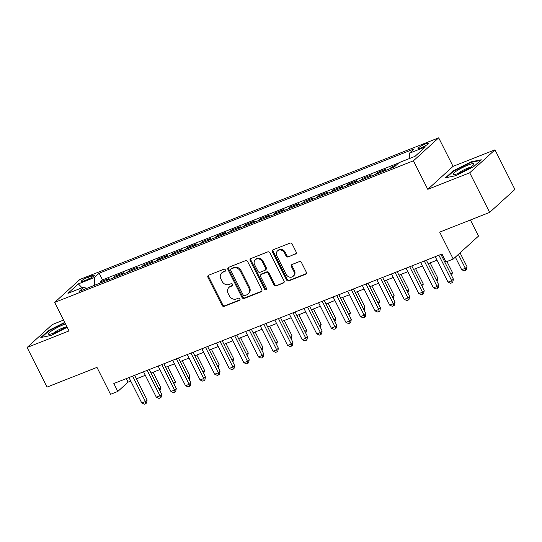 <?xml version="1.0" encoding="UTF-8"?>
<svg xmlns="http://www.w3.org/2000/svg" width="542" height="542" viewBox="0 0 542 542"><rect width="100%" height="100%" fill="white"/><g stroke="black" fill="none" stroke-linecap="round" stroke-linejoin="round"><path stroke-width="0.81" d="M225.37 269.93A1.233 1.057 -132.3 0 0 223.819 269.232L208.609 275.234A1.762 1.511 -132.3 0 0 207.959 277.355L222.044 305.356A1.762 1.511 -132.3 0 0 224.259 306.352L239.469 300.343A1.233 1.057 -132.3 0 0 238.372 298.168L236.407 298.947A5.644 4.844 -132.3 0 1 229.32 295.776L228.148 293.439A5.644 4.844 -132.3 0 1 228.927 287.456A5.644 4.844 -132.3 0 1 230.221 286.657L232.193 285.878A1.233 1.057 -132.3 0 0 231.095 283.703L229.13 284.475A5.644 4.844 -132.3 0 1 222.044 281.305L220.872 278.974A5.644 4.844 -132.3 0 1 221.651 272.992A5.644 4.844 -132.3 0 1 222.945 272.186L224.916 271.413A1.233 1.057 -132.3 0 0 225.37 269.93M425.321 143.996A5.752 0.915 -26.7 0 0 418.004 148.562A5.752 0.915 -26.7 0 0 420.958 147.966A5.752 0.915 -26.7 0 0 428.275 143.4A5.752 0.915 -26.7 0 0 425.321 143.996M295.505 254.083A1.762 1.511 -132.3 0 0 296.156 251.962L292.206 244.11A1.762 1.511 -132.3 0 0 289.99 243.114L273.1 249.787A1.762 1.511 -132.3 0 0 272.45 251.908L286.535 279.902A1.762 1.511 -132.3 0 0 288.744 280.898L305.641 274.232A1.762 1.511 -132.3 0 0 306.284 272.111L301.515 262.619A1.762 1.511 -132.3 0 0 299.299 261.63L292.07 264.482A1.762 1.511 -132.3 0 0 291.42 266.603L293.791 271.305A4.715 4.045 -132.3 0 1 293.134 276.312A4.715 4.045 -132.3 0 1 286.129 274.333L276.86 255.899A4.715 4.045 -132.3 0 1 277.518 250.899A4.715 4.045 -132.3 0 1 284.516 252.877L286.061 255.946A1.762 1.511 -132.3 0 0 288.276 256.935L296.189 253.466A1.762 1.511 -132.3 0 0 296.196 253.46L288.276 256.935M63.577 320.085L52.357 324.509L27.1 347.476L47.025 387.096L96.977 367.381L110.527 394.325L117.817 391.446L113.834 383.519L441.967 254.015L445.951 261.935L453.241 259.056L478.498 236.088L470.409 219.991M469.711 172.783L494.975 149.816L453.044 166.36L427.787 189.327L469.711 172.783L489.643 212.403L439.691 232.118L453.241 259.056M427.787 189.327L413.438 160.805L54.681 302.402L79.938 279.435L438.695 137.837L413.438 160.805M27.1 347.476L69.03 330.932L54.681 302.402M247.687 261.678A1.762 1.511 -132.3 0 0 245.472 260.688L228.582 267.355A1.762 1.511 -132.3 0 0 227.931 269.476L242.017 297.477A1.762 1.511 -132.3 0 0 244.225 298.466L261.122 291.799A1.762 1.511 -132.3 0 0 261.766 289.679L247.687 261.678M250.838 258.568L267.728 251.901A1.762 1.511 -132.3 0 1 269.943 252.89L284.028 280.892A1.762 1.511 -132.3 0 1 283.378 283.012L276.149 285.871A1.762 1.511 -132.3 0 1 273.934 284.875L268.222 273.52A1.762 1.511 -132.3 0 0 266.014 272.531L261.217 274.421A1.762 1.511 -132.3 0 0 260.567 276.542L266.515 288.364A1.233 1.057 -132.3 0 1 264.51 289.157L250.187 260.688A1.762 1.511 -132.3 0 1 250.838 258.568A1.762 1.511 -132.3 0 0 250.871 260.072L250.187 260.688M494.975 149.816L514.9 189.436L489.643 212.403M396.371 165.066L391.886 166.834L392.347 167.756M383.912 171.089L386.053 169.138L377.307 172.593L377.767 173.515M369.326 176.848L371.466 174.897L362.72 178.352L363.181 179.267M354.739 182.6L356.887 180.649L348.133 184.104L348.601 185.025M340.159 188.359L342.3 186.407L333.554 189.863L334.014 190.784M325.573 194.111L327.72 192.166L318.967 195.615L319.434 196.536M310.993 199.869L313.134 197.918L304.387 201.373L304.848 202.295M296.406 205.628L298.554 203.677L289.801 207.132L290.261 208.047M281.826 211.38L283.967 209.429L275.221 212.884L275.682 213.805M267.24 217.139L269.381 215.188L260.634 218.643L261.095 219.564M252.653 222.891L254.801 220.946L246.048 224.395L246.515 225.316M238.073 228.649L240.214 226.698L231.468 230.154L231.929 231.075M223.487 234.408L225.635 232.457L216.881 235.912L217.349 236.827M208.907 240.16L211.048 238.209L202.302 241.664L202.762 242.586M194.321 245.919L196.468 243.968L187.715 247.423L188.176 248.344M179.741 251.671L181.882 249.727L173.135 253.175L173.596 254.096M165.154 257.43L167.302 255.478L158.549 258.934L159.009 259.855M150.574 263.188L152.715 261.237L143.962 264.692L144.429 265.607M135.988 268.94L138.129 266.989L129.382 270.444L129.843 271.366M121.401 274.699L123.549 272.748L114.796 276.203L112.655 278.148M115.263 277.125L114.796 276.203M83.996 280.925L87.201 279.658A5.569 0.881 -26.7 0 0 94.294 275.234A5.569 0.881 -26.7 0 0 91.435 275.81L88.231 277.077A5.569 0.881 -26.7 0 0 81.137 281.501A5.569 0.881 -26.7 0 0 83.996 280.925M409.65 158.467L409.379 153.237L414.163 148.894L99.152 273.222L94.376 277.565L94.769 285.207M409.379 153.237L425.423 146.902L415.043 156.34L399.007 162.675L394.224 167.017L79.22 291.345L83.996 287.003L67.953 293.33L78.333 283.9L94.376 277.565M127.235 272.396L129.382 270.444M141.821 266.637L143.962 264.692M156.408 260.885L158.549 258.934M170.987 255.126L173.135 253.175M185.574 249.367L187.715 247.423M200.154 243.615L202.302 241.664M214.74 237.857L216.881 235.912M229.32 232.105L231.468 230.154M243.907 226.346L246.048 224.395M258.493 220.587L260.634 218.643M273.073 214.835L275.221 212.884M287.66 209.077L289.801 207.132M302.24 203.325L304.387 201.373M316.826 197.566L318.967 195.615M331.406 191.814L333.554 189.863M345.992 186.055L348.133 184.104M360.579 180.296L362.72 178.352M375.159 174.544L377.307 172.593M389.745 168.786L391.886 166.834M398.655 162.986L102.499 279.875L100.216 281.955L108.962 278.507L106.821 280.451M453.044 166.36L438.695 137.837M117.817 391.446L128.061 382.137L130.737 381.08M136.462 378.817L145.324 375.321M151.042 373.065L159.904 369.563M165.628 367.307L174.49 363.811M180.215 361.548L189.077 358.052M194.795 355.796L203.657 352.3M209.381 350.037L218.243 346.541M223.961 344.285L232.823 340.782M238.548 338.526L247.409 335.031M253.128 332.768L261.989 329.272M267.714 327.016L276.576 323.52M282.301 321.257L291.162 317.761M296.88 315.505L305.742 312.002M311.467 309.746L320.329 306.25M326.047 303.987L334.909 300.492M340.633 298.236L349.495 294.74M355.213 292.477L364.075 288.981M369.8 286.725L378.662 283.222M384.38 280.966L393.248 277.47M398.966 275.207L407.828 271.711M413.553 269.455L422.414 265.959M428.133 263.697L436.994 260.201M442.719 257.945L443.742 257.538M126.286 378.607L128.061 382.137M100.676 282.877L100.216 281.955M102.499 279.875L99.152 273.222M86.347 288.534L83.996 287.003M82.066 287.768L78.333 283.9M64.728 322.382L48.421 330.606L40.813 337.524L51.084 335.43L67.201 327.3M481.262 159.768L470.991 161.862L453.112 170.879L445.51 177.796L455.775 175.696L473.654 166.685L481.262 159.768M48.658 331.081L48.421 330.606M453.349 171.347L453.112 170.879M471.228 162.336L470.991 161.862M225.452 270.851L223.629 271.569A5.644 4.844 -132.3 0 0 222.335 272.369L221.651 272.992M228.927 287.456L229.612 286.84A5.644 4.844 -132.3 0 1 230.906 286.034L232.728 285.316M208.602 275.241A1.762 1.511 -132.3 0 0 208.643 276.738L222.728 304.74A1.762 1.511 -132.3 0 0 224.944 305.729L240.004 299.78M228.575 267.355A1.762 1.511 -132.3 0 0 228.616 268.852L242.694 296.853A1.762 1.511 -132.3 0 0 244.909 297.849L261.8 291.183A1.762 1.511 -132.3 0 0 261.806 291.176M231.251 268.913A1.233 1.057 -132.3 0 0 230.797 270.397L243.155 294.977A1.233 1.057 -132.3 0 0 244.706 295.668L246.779 294.848A5.644 4.844 -132.3 0 0 248.073 294.049A5.644 4.844 -132.3 0 0 248.859 288.059L240.411 271.264A5.644 4.844 -132.3 0 0 233.324 268.094L231.251 268.913L231.935 268.29A1.233 1.057 -132.3 0 0 231.651 268.466L230.967 269.089M248.073 294.049L248.758 293.425A5.644 4.844 -132.3 0 0 249.544 287.443L248.859 288.059M231.935 268.29L234.008 267.47A5.644 4.844 -132.3 0 1 241.095 270.641L249.544 287.443M283.378 283.012L284.062 282.396A1.762 1.511 -132.3 0 0 284.069 282.389L276.149 285.871M260.81 274.672L261.495 274.056A1.762 1.511 -132.3 0 1 261.894 273.805L266.691 271.908A1.762 1.511 -132.3 0 1 268.907 272.904L274.618 284.259A1.762 1.511 -132.3 0 0 276.833 285.248M250.871 260.072L265.194 288.534A1.233 1.057 -132.3 0 0 266.596 289.272M262.301 261.739A4.715 4.045 -132.3 0 0 255.296 259.76A4.715 4.045 -132.3 0 0 254.638 264.76L257.904 271.257A1.762 1.511 -132.3 0 0 260.119 272.247L264.916 270.356A1.762 1.511 -132.3 0 0 265.566 268.236L262.301 261.739L262.978 261.115A4.715 4.045 -132.3 0 0 255.98 259.137L255.296 259.76M265.316 270.099L266 269.482A1.762 1.511 -132.3 0 0 266.244 267.613L265.566 268.236M262.978 261.115L266.244 267.613M277.518 250.899L278.195 250.275A4.715 4.045 -132.3 0 1 285.2 252.254L286.745 255.323A1.762 1.511 -132.3 0 0 288.961 256.319M293.134 276.312L293.818 275.688A4.715 4.045 -132.3 0 0 294.475 270.688L293.791 271.305M292.063 264.482A1.762 1.511 -132.3 0 0 292.104 265.98L294.475 270.688M273.093 249.787A1.762 1.511 -132.3 0 0 273.134 251.285L287.213 279.286A1.762 1.511 -132.3 0 0 289.428 280.275L306.318 273.608A1.762 1.511 -132.3 0 0 306.325 273.608L305.641 274.232M159.111 389.102L160.771 387.598L153.061 372.266M160.771 387.598L159.951 390.775M132.614 376.107L145.412 401.561L141.767 402.997L128.962 377.55M134.687 375.294L147.119 400.01L145.412 401.561L145.866 403.587L144.409 404.163L141.767 402.997M147.119 400.01L146.55 402.963L145.866 403.587M65.535 323.981A11.68 1.856 -26.7 0 0 63.285 324.793A11.68 1.856 -26.7 0 0 51.734 330.776A11.68 1.856 -26.7 0 0 49.058 334.326A11.68 1.856 -26.7 0 0 54.41 332.863A11.68 1.856 -26.7 0 0 66.727 326.352M65.765 327.009A7.995 1.267 -26.7 0 0 62.831 327.944A7.995 1.267 -26.7 0 0 53.265 333.296M41.788 337.327L48.895 330.857L64.925 322.775M457.556 170.323A11.68 1.856 -26.7 0 0 453.756 174.599A11.68 1.856 -26.7 0 0 469.535 167.878A11.68 1.856 -26.7 0 0 473.796 164.517A11.68 1.856 -26.7 0 0 469.297 164.565A11.68 1.856 -26.7 0 0 457.556 170.323M470.456 167.282A7.995 1.267 -26.7 0 0 460.388 171.814A7.995 1.267 -26.7 0 0 457.963 173.569M446.479 177.593L453.593 171.13L470.917 162.397L480.53 160.432M173.697 383.35L175.357 381.839L167.647 366.507M175.357 381.839L174.538 385.023M188.277 377.591L189.937 376.08L182.227 360.755M189.937 376.08L189.124 379.264M202.864 371.832L204.524 370.328L196.814 354.996M204.524 370.328L203.704 373.513M217.444 366.08L219.103 364.57L211.4 349.244M219.103 364.57L218.29 367.754M147.194 370.355L159.998 395.802L156.347 397.245L143.549 371.792M149.274 369.536L161.699 394.251L159.998 395.802L160.452 397.828L158.989 398.404L156.347 397.245M161.699 394.251L161.13 397.211L160.452 397.828M161.78 364.597L174.578 390.05L170.933 391.487L158.135 366.04M163.853 363.777L176.285 388.499L174.578 390.05L175.032 392.076L173.575 392.652L170.933 391.487M176.285 388.499L175.716 391.453L175.032 392.076M176.36 358.845L189.165 384.292L185.52 385.735L172.715 360.281M178.44 358.025L190.872 382.74L189.165 384.292L189.619 386.317L188.162 386.893L185.52 385.735M190.872 382.74L190.303 385.701L189.619 386.317M190.947 353.086L203.745 378.54L200.1 379.976L187.302 354.522M193.02 352.266L205.452 376.988L203.745 378.54L204.198 380.565L202.742 381.141L200.1 379.976M205.452 376.988L204.883 379.942L204.198 380.565M232.03 360.322L233.69 358.818L225.98 343.486M233.69 358.818L232.87 361.995M205.526 347.327L218.331 372.781L214.686 374.217L201.881 348.77M207.606 346.514L220.038 371.229L218.331 372.781L218.785 374.807L217.328 375.382L214.686 374.217M220.038 371.229L219.469 374.183L218.785 374.807M246.617 354.57L248.277 353.059L240.567 337.727M248.277 353.059L247.457 356.243M220.113 341.575L232.911 367.022L229.266 368.465L216.468 343.011M222.186 340.755L234.618 365.471L232.911 367.022L233.365 369.048L231.908 369.624L229.266 368.465M234.618 365.471L234.049 368.431L233.365 369.048M261.197 348.811L262.856 347.3L255.147 331.975M262.856 347.3L262.037 350.484M234.7 335.816L247.498 361.27L243.853 362.706L231.048 337.26M236.773 334.997L249.205 359.719L247.498 361.27L247.951 363.296L246.495 363.872L243.853 362.706M249.205 359.719L248.636 362.673L247.951 363.296M275.783 343.059L277.443 341.548L269.733 326.216M277.443 341.548L276.623 344.732M249.279 330.064L262.084 355.511L258.432 356.954L245.634 331.501M251.352 329.245L263.785 353.96L262.084 355.511L262.538 357.537L261.075 358.113L258.432 356.954M263.785 353.96L263.216 356.921L262.538 357.537M290.363 337.3L292.023 335.789L284.313 320.464M292.023 335.789L291.21 338.974M263.866 324.306L276.664 349.759L273.019 351.196L260.221 325.742M265.939 323.486L278.371 348.208L276.664 349.759L277.118 351.785L275.661 352.361L273.019 351.196M278.371 348.208L277.802 351.162L277.118 351.785M304.95 331.541L306.609 330.037L298.899 314.706M306.609 330.037L305.79 333.215M278.446 318.547L291.25 344.001L287.606 345.437L274.801 319.99M280.526 317.734L292.958 342.449L291.25 344.001L291.704 346.026L290.241 346.602L287.606 345.437M292.958 342.449L292.389 345.403L291.704 346.026M319.529 325.789L321.189 324.279L313.486 308.947M321.189 324.279L320.376 327.463M293.032 312.795L305.83 338.242L302.185 339.685L289.387 314.231M295.105 311.975L307.538 336.69L305.83 338.242L306.284 340.274L304.828 340.843L302.185 339.685M307.538 336.69L306.968 339.651L306.284 340.274M334.116 320.031L335.776 318.52L328.066 303.195M335.776 318.52L334.956 321.704M307.612 307.036L320.417 332.49L316.772 333.926L303.967 308.479M309.692 306.216L322.124 330.938L320.417 332.49L320.871 334.516L319.414 335.091L316.772 333.926M322.124 330.938L321.555 333.892L320.871 334.516M322.199 301.284L334.997 326.731L331.352 328.174L318.554 302.721M324.272 300.464L336.704 325.18L334.997 326.731L335.451 328.757L333.994 329.333L331.352 328.174M336.704 325.18L336.135 328.14L335.451 328.757M336.785 295.525L349.583 320.979L345.938 322.415L333.134 296.962M338.858 294.706L351.291 319.428L349.583 320.979L350.037 323.005L348.581 323.581L345.938 322.415M351.291 319.428L350.721 322.382L350.037 323.005M348.702 314.279L350.362 312.768L342.652 297.436M350.362 312.768L349.543 315.952M363.282 308.52L364.942 307.009L357.232 291.684M364.942 307.009L364.122 310.193M377.869 302.761L379.529 301.257L371.819 285.925M379.529 301.257L378.709 304.435M351.365 289.767L364.17 315.22L360.518 316.657L347.72 291.21M353.438 288.954L365.87 313.669L364.17 315.22L364.624 317.246L363.16 317.822L360.518 316.657M365.87 313.669L365.301 316.63L364.624 317.246M392.449 297.009L394.109 295.498L386.399 280.167M394.109 295.498L393.296 298.683M365.952 284.015L378.75 309.462L375.105 310.905L362.307 285.451M368.025 283.195L380.457 307.91L378.75 309.462L379.204 311.494L377.747 312.063L375.105 310.905M380.457 307.91L379.888 310.871L379.204 311.494M407.035 291.25L408.695 289.74L400.985 274.415M408.695 289.74L407.875 292.924M380.531 278.256L393.336 303.71L389.691 305.146L376.886 279.699M382.611 277.436L395.043 302.158L393.336 303.71L393.79 305.735L392.327 306.311L389.691 305.146M395.043 302.158L394.468 305.112L393.79 305.735M421.615 285.498L423.275 283.988L415.572 268.656M423.275 283.988L422.462 287.172M395.118 272.504L407.916 297.951L404.271 299.394L391.473 273.94M397.191 271.684L409.623 296.399L407.916 297.951L408.37 299.977L406.913 300.553L404.271 299.394M409.623 296.399L409.054 299.36L408.37 299.977M436.202 279.74L437.861 278.229L430.152 262.904M437.861 278.229L437.042 281.413M409.698 266.745L422.503 292.199L418.858 293.635L406.053 268.188M411.778 265.926L424.21 290.647L422.503 292.199L422.956 294.225L421.5 294.801L418.858 293.635M424.21 290.647L423.641 293.601L422.956 294.225M450.788 273.981L452.448 272.477L446.947 261.542M452.448 272.477L451.628 275.654M424.284 260.993L437.082 286.44L433.437 287.877L420.639 262.43M426.358 260.174L438.79 284.889L437.082 286.44L437.536 288.466L436.08 289.042L433.437 287.877M438.79 284.889L438.221 287.849L437.536 288.466M455.355 257.138L461.676 269.706L465.321 268.27L467.028 266.718L460.056 252.857M467.028 266.718L466.459 269.679L465.774 270.295L465.321 268.27L458.349 254.415M465.774 270.295L464.318 270.871L461.676 269.706M438.871 255.235L451.669 280.681L448.024 282.125L435.219 256.671M440.944 254.415L453.376 279.13L451.669 280.681L452.123 282.714L450.666 283.29L448.024 282.125M453.376 279.13L452.807 282.091L452.123 282.714M89.105 278.825L88.231 277.077M92.126 277.186L91.435 275.81M223.629 271.569L222.945 272.186M232.674 285.438L232.193 285.878M230.906 286.034L230.221 286.657M239.95 299.902L239.469 300.343M224.944 305.729L224.259 306.352M222.728 304.74L222.044 305.356M208.643 276.738L207.959 277.355M225.397 270.973L224.916 271.413M261.8 291.183L261.122 291.799M244.909 297.849L244.225 298.466M242.694 296.853L242.017 297.477M228.616 268.852L227.931 269.476M241.095 270.641L240.411 271.264M234.008 267.47L233.324 268.094M274.618 284.259L273.934 284.875M268.907 272.904L268.222 273.52M266.691 271.908L266.014 272.531M261.894 273.805L261.217 274.421M265.194 288.534L264.51 289.157M286.745 255.323L286.061 255.946M285.2 252.254L284.516 252.877M292.104 265.98L291.42 266.603M289.428 280.275L288.744 280.898M287.213 279.286L286.535 279.902M273.134 251.285L272.45 251.908"/></g></svg>
